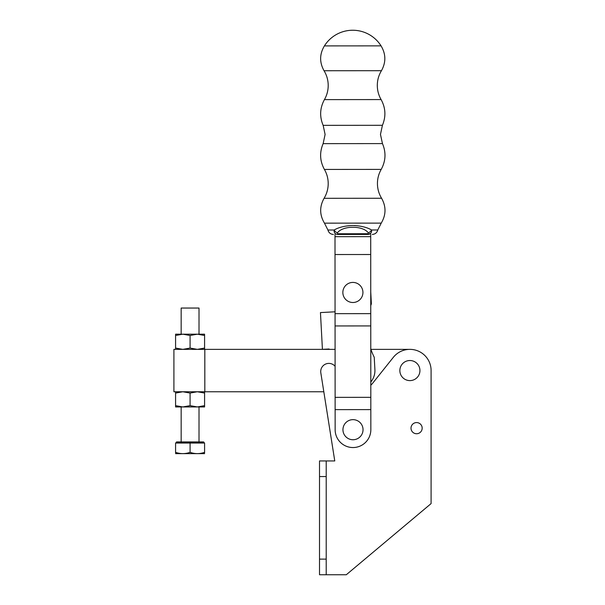 <?xml version="1.0" encoding="UTF-8"?>
<svg xmlns="http://www.w3.org/2000/svg" width="605" height="605" viewBox="0 0 605 605"><rect width="100%" height="100%" fill="white"/><g stroke="black" fill="none" stroke-linecap="round" stroke-linejoin="round"><path stroke-width="0.91" d="M182.831 334.187L175.579 335.48L175.579 334.187L182.831 334.187L190.083 335.48L197.336 334.187L182.831 334.187M175.579 391.76L175.579 405.645L182.831 406.938L190.083 405.645L197.336 406.938L204.588 405.645L204.588 393.061L197.336 391.76L190.083 393.061L190.083 405.645M175.579 393.061L182.831 391.76L190.083 393.061M175.579 405.645L175.579 406.938L204.588 406.938L204.588 405.645M204.588 391.76L204.588 393.061M335.079 349.365L173.907 349.365L173.907 391.76L323.819 391.76L334.769 460.942L326.208 460.942L326.208 476.558L319.516 476.558L319.516 460.942L326.208 460.942M409.895 349.365L370.888 349.365M204.588 335.48L197.336 334.187L204.588 334.187L204.588 349.365M204.588 348.064L197.336 349.365L190.083 348.064L190.083 335.48M190.083 348.064L182.831 349.365L175.579 348.064L175.579 335.48M175.579 348.064L175.579 349.365M422.169 428.158A5.581 5.581 0 0 0 416.588 422.577A5.581 5.581 0 0 0 411.007 428.158A5.581 5.581 0 0 0 416.588 433.74A5.581 5.581 0 0 0 422.169 428.158M419.938 370.562A10.043 10.043 0 0 0 409.895 360.519A10.043 10.043 0 0 0 399.852 370.562A10.043 10.043 0 0 0 409.895 380.605A10.043 10.043 0 0 0 419.938 370.562M335.094 366.297A8.145 8.145 0 0 0 320.816 372.816L334.769 460.942M319.516 574.75L326.208 574.75L319.516 574.75L319.516 559.126L326.208 559.126L326.208 574.75L346.294 574.75L431.093 503.594L431.093 370.562A21.198 21.198 0 0 0 393.326 357.336L372.771 383.094A20.086 20.086 0 0 1 370.812 385.211M319.516 559.126L319.516 476.558M326.208 559.126L326.208 476.558M431.093 503.594L431.093 370.562M199.015 334.187L199.015 308.043L181.16 308.043L181.16 334.187M176.138 442.384L176.584 441.93L203.582 441.93L204.036 442.384L176.138 442.384L176.138 443.049M204.588 453.629L175.579 453.629M175.579 452.774L175.579 452.336C175.579 454.037 175.579 454.037 175.579 452.336C180.403 454.037 185.236 454.037 190.083 452.336L190.083 443.049L204.588 443.049L204.588 452.336C204.588 454.037 204.588 454.037 204.588 452.336L204.588 452.774M181.16 406.938L181.16 441.93L190.083 441.93M175.579 452.336L175.579 443.049L190.083 443.049M190.083 452.336C194.908 454.037 199.741 454.037 204.588 452.336M327.139 312.225L335.057 311.802L320.453 312.581L322.42 349.35L329.105 348.994M370.812 381.967A17.855 17.855 0 0 0 374.903 369.61L374.238 357.275A66.943 66.943 0 0 1 370.789 349.062M371.379 303.839L370.752 291.973L371.379 303.839A66.943 66.943 0 0 0 370.759 305.585M356.685 283.163A10.043 10.043 0 0 0 343.595 288.668A10.043 10.043 0 0 0 349.1 301.759A10.043 10.043 0 0 0 362.191 296.253A10.043 10.043 0 0 0 356.685 283.163M346.438 437.309A10.043 10.043 0 0 0 360.603 436.25A10.043 10.043 0 0 0 359.544 422.086A10.043 10.043 0 0 0 345.379 423.145A10.043 10.043 0 0 0 346.438 437.309M352.73 45.882L381.052 45.859A33.472 33.472 0 0 0 324.409 45.897L352.73 45.882M337.409 232.827L337.681 233.764L368.029 233.742L368.301 232.804C362.75 225.378 342.891 225.431 337.409 232.827A4.462 3.259 47.7 0 1 334.134 230.013C338.634 227.336 344.873 225.816 352.851 225.453C360.86 225.816 367.099 227.329 371.576 229.991C371.833 232.66 370.653 234.143 368.029 234.43L337.681 234.445C335.064 234.173 333.877 232.691 334.134 230.013L327.925 230.021L324.462 223.154L381.233 223.116C386.126 214.904 386.247 206.623 381.589 198.266C378.851 193.744 377.467 188.828 377.437 183.534C377.452 178.49 378.715 173.779 381.21 169.4C385.778 160.998 386.194 152.399 382.458 143.597L380.469 134.416L382.421 125.296C386.103 116.515 385.665 107.94 381.105 99.575C378.594 95.197 377.331 90.485 377.308 85.441C377.331 80.147 378.707 75.239 381.445 70.702C386.088 62.345 385.96 54.064 381.052 45.859M368.029 233.742L368.029 234.43L337.681 234.445L337.681 233.764M368.029 234.43L370.895 233.114M355.279 225.529L354.159 225.476M368.301 232.804A4.462 3.259 -47.8 0 0 371.576 229.991L377.785 229.983C376.983 232.751 375.138 234.233 372.264 234.422M335.125 409.63L370.827 409.6L370.842 429.686A17.855 17.855 0 0 1 353.002 447.549A17.855 17.855 0 0 1 335.14 429.709L335.004 234.453M370.827 409.6L370.706 234.422M335.004 236.684L370.714 236.653M335.019 254.531L370.721 254.508M335.057 313.67L370.759 313.647M335.064 325.944L370.774 325.921M335.117 397.356L370.82 397.326M204.808 349.365L204.808 391.76M204.83 349.365L204.83 391.76M382.421 125.296L323.146 125.341C319.448 116.561 319.879 107.985 324.431 99.613C326.927 95.235 328.182 90.523 328.205 85.479C328.175 80.185 326.791 75.27 324.046 70.74L381.445 70.702M324.462 223.154C319.561 214.949 319.425 206.668 324.076 198.311C326.806 193.774 328.182 188.858 328.205 183.572C328.182 178.528 326.919 173.816 324.409 169.438L381.21 169.4M324.431 99.613L381.105 99.575M324.409 169.438C319.833 161.043 319.41 152.445 323.13 143.635L382.458 143.597M324.076 198.311L381.589 198.266M199.015 406.938L199.015 441.93M204.036 442.384L204.036 443.049M323.146 125.341L325.104 134.454L323.13 143.635M327.925 230.021C328.734 232.781 330.572 234.264 333.446 234.453M377.785 229.983L381.233 223.116M324.046 70.74C319.395 62.391 319.508 54.11 324.409 45.897"/></g></svg>
